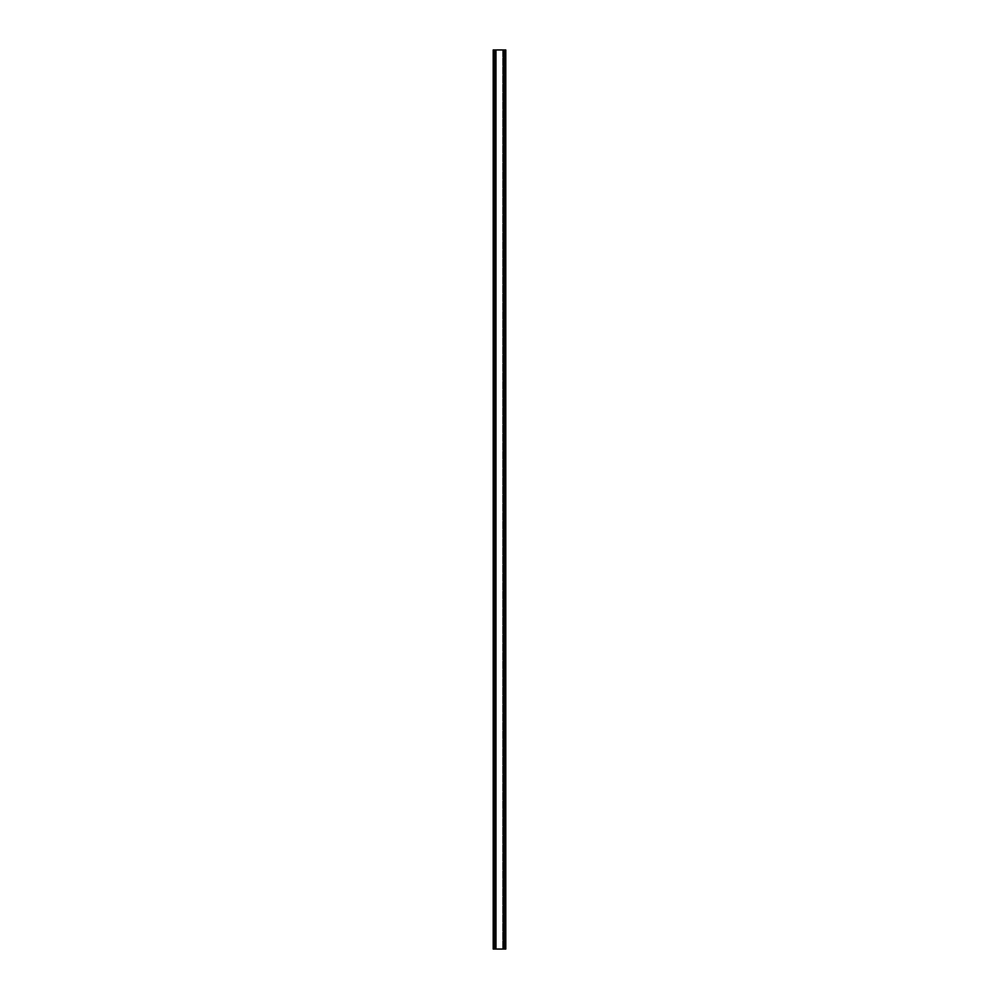 <?xml version="1.0" encoding="UTF-8"?>
<svg xmlns="http://www.w3.org/2000/svg" width="999" height="999" viewBox="0 0 999 999"><rect width="100%" height="100%" fill="white"/><g stroke="black" fill="none" stroke-linecap="round" stroke-linejoin="round"><path stroke-width="0.75" stroke-dasharray="5 3.75" d="M494.555 949.05L496.353 949.05L493.206 949.05L494.555 949.05L493.206 949.05L493.206 49.95L493.206 949.05L493.206 49.95L494.555 49.95L494.105 949.05L496.353 949.05L494.105 949.05L494.105 49.95L494.555 949.05L504.895 949.05L494.555 949.05L494.555 49.95L496.353 49.95L496.353 949.05L496.353 49.95L493.206 49.95L496.353 49.95L496.353 949.05L496.353 49.95L494.105 49.95L494.105 949.05L494.105 49.95L504.445 49.95L504.445 949.05L505.794 949.05L494.555 949.05L494.555 49.95L494.555 949.05M495.454 49.95L495.454 949.05M503.546 49.95L503.546 949.05M505.794 49.95L505.794 949.05L502.647 949.05L504.445 949.05L504.895 49.95L504.895 949.05L504.895 49.95L494.555 49.95L505.794 49.95L502.647 49.95L502.647 949.05L502.647 49.95L504.895 49.95L504.895 949.05L504.895 49.95L502.647 49.95L502.647 949.05L502.647 49.95L504.445 49.95L504.445 949.05L504.445 49.95L504.445 949.05L504.445 49.95L505.794 49.95L505.794 949.05L505.794 49.95"/><path stroke-width="1.5" d="M495.454 949.05L495.454 49.95L493.206 49.95L493.206 949.05L505.794 949.05L505.794 49.95L503.546 49.95L503.546 949.05M495.454 49.95L503.546 49.95"/></g></svg>

